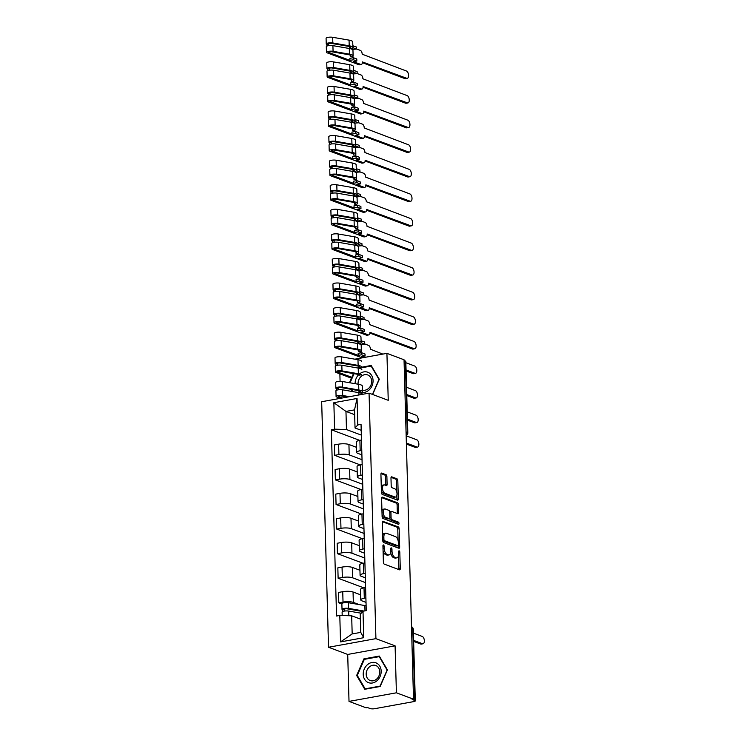 <?xml version="1.0" encoding="UTF-8"?>
<svg xmlns="http://www.w3.org/2000/svg" width="746" height="746" viewBox="0 0 746 746"><rect width="100%" height="100%" fill="white"/><g stroke="black" fill="none" stroke-linecap="round" stroke-linejoin="round"><path stroke-width="1.12" d="M383.491 544.962A1.119 0.569 79.7 0 0 383.313 544.944A1.119 0.569 79.7 0 0 382.931 545.82L383.388 562.26A1.595 0.811 79.7 0 0 384.274 564.125L399.464 569.813A1.595 0.811 79.7 0 0 399.707 569.841A1.595 0.811 79.7 0 0 400.266 568.583L399.809 552.152A1.119 0.569 79.7 0 0 399.185 550.846A1.119 0.569 79.7 0 0 399.017 550.828A1.119 0.569 79.7 0 0 398.625 551.704L398.69 553.83A5.11 2.583 79.7 0 1 396.9 557.849A5.11 2.583 79.7 0 1 396.126 557.775L394.858 557.299A5.11 2.583 79.7 0 1 392.014 551.331L391.958 549.205A1.119 0.569 79.7 0 0 391.333 547.9A1.119 0.569 79.7 0 0 391.165 547.881A1.119 0.569 79.7 0 0 390.773 548.767L390.839 550.893A5.11 2.583 79.7 0 1 389.048 554.912A5.11 2.583 79.7 0 1 388.274 554.828L387.006 554.353A5.11 2.583 79.7 0 1 384.171 548.394L384.106 546.268A1.119 0.569 79.7 0 0 383.491 544.962M386.885 476.554A1.595 0.811 79.7 0 0 385.99 474.689L381.728 473.095A1.595 0.811 79.7 0 0 381.486 473.067A1.595 0.811 79.7 0 0 380.926 474.325L381.439 492.574A1.595 0.811 79.7 0 0 382.325 494.439L397.525 500.128A1.595 0.811 79.7 0 0 397.758 500.156A1.595 0.811 79.7 0 0 398.317 498.897L397.814 480.648A1.595 0.811 79.7 0 0 396.928 478.783L391.771 476.853A1.595 0.811 79.7 0 0 391.529 476.825A1.595 0.811 79.7 0 0 390.979 478.083L391.193 485.898A1.595 0.811 79.7 0 0 392.079 487.763L394.634 488.714A4.271 2.163 79.7 0 1 396.965 493.087A4.271 2.163 79.7 0 1 395.511 497.06A4.271 2.163 79.7 0 1 394.867 496.995L384.861 493.246A4.271 2.163 79.7 0 1 382.53 488.872A4.271 2.163 79.7 0 1 383.985 484.9A4.271 2.163 79.7 0 1 384.628 484.965L386.297 485.59A1.595 0.811 79.7 0 0 386.54 485.618A1.595 0.811 79.7 0 0 387.099 484.359L386.885 476.554L385.495 476.806A1.595 0.811 79.7 0 0 384.61 474.941L381.019 473.589M395.091 645.84L347.711 654.438L349.016 701.399L396.406 692.801L395.091 645.84L375.919 638.651L369.056 393.133L388.237 400.313L386.922 353.352L404.034 359.768L413.517 699.207L412.137 699.459L414.804 700.457L412.808 629.074A3.254 2.686 -69.5 0 0 411.494 626.668M396.406 692.801L413.517 699.207M383.071 521.202A1.595 0.811 79.7 0 0 382.829 521.174A1.595 0.811 79.7 0 0 382.269 522.424L382.782 540.682A1.595 0.811 79.7 0 0 383.668 542.547L398.868 548.235A1.595 0.811 79.7 0 0 399.11 548.263A1.595 0.811 79.7 0 0 399.67 547.005L399.157 528.755A1.595 0.811 79.7 0 0 398.271 526.89L382.614 521.277M382.111 516.624L381.598 498.375A1.595 0.811 79.7 0 1 382.157 497.116A1.595 0.811 79.7 0 1 382.4 497.144L397.599 502.832A1.595 0.811 79.7 0 1 398.485 504.697L398.7 512.511A1.595 0.811 79.7 0 1 398.14 513.77A1.595 0.811 79.7 0 1 397.898 513.742L391.743 511.43A1.595 0.811 79.7 0 0 391.501 511.411A1.595 0.811 79.7 0 0 390.941 512.661L391.081 517.845A1.595 0.811 79.7 0 0 391.967 519.71L398.383 522.116A1.119 0.569 79.7 0 1 398.998 523.254A1.119 0.569 79.7 0 1 398.616 524.298A1.119 0.569 79.7 0 1 398.448 524.279L382.996 518.489A1.595 0.811 79.7 0 1 382.111 516.624M349.016 701.399L366.137 707.805L367.517 707.562L370.184 708.56A3.254 0.811 178.4 0 0 374.66 708.7L413.76 701.604A3.254 0.811 178.4 0 0 415.298 700.867A3.254 0.811 178.4 0 0 414.804 700.457M347.711 654.438L328.529 647.258L321.675 401.73L369.056 393.133M339.868 373.849L340.083 381.309M386.922 353.352L354.844 359.18M404.062 360.542L405.32 361.017A3.254 0.811 -1.6 0 1 405.815 361.428L407.81 432.811A3.254 0.811 178.4 0 0 407.316 432.4L405.32 361.017M366.016 602.386L361.903 600.847A7.488 1.865 -1.6 0 1 360.775 599.905A7.488 1.865 -1.6 0 1 364.3 598.217L365.894 597.928M360.635 594.842L353.045 591.998A7.488 1.865 178.4 0 0 342.74 591.671L343.029 602.078A7.488 1.865 -1.6 0 1 353.343 602.404L359.115 604.568M343.029 602.078L338.815 602.843L341.873 603.98M365.605 587.522L364.011 587.811A7.488 1.865 178.4 0 0 360.486 589.499L360.775 599.905M342.74 591.671L338.525 592.436L338.815 602.843M365.335 577.805L361.223 576.266A7.488 1.865 -1.6 0 1 360.085 575.325A7.488 1.865 -1.6 0 1 363.619 573.627L365.204 573.338M363.768 587.857L338.125 578.253L342.339 577.488A7.488 1.865 -1.6 0 1 352.653 577.814L365.465 582.617M364.915 562.941L363.33 563.23A7.488 1.865 178.4 0 0 359.796 564.918L360.085 575.325M359.945 570.261L352.364 567.417A7.488 1.865 178.4 0 0 342.05 567.091L337.835 567.855L338.125 578.253M364.645 553.224L360.532 551.676A7.488 1.865 -1.6 0 1 359.404 550.735A7.488 1.865 -1.6 0 1 362.929 549.047L364.524 548.758M363.078 563.277L337.444 553.672L341.659 552.907A7.488 1.865 -1.6 0 1 351.963 553.234L364.775 558.036M364.225 538.36L362.64 538.64A7.488 1.865 178.4 0 0 359.115 540.337L359.404 550.735M359.264 545.671L351.674 542.836A7.488 1.865 178.4 0 0 341.36 542.51L337.155 543.274L337.444 553.672M363.955 528.634L359.842 527.096A7.488 1.865 -1.6 0 1 358.714 526.154A7.488 1.865 -1.6 0 1 362.248 524.466L363.834 524.177M362.397 538.687L336.754 529.091L340.969 528.327A7.488 1.865 -1.6 0 1 351.282 528.653L364.095 533.446M363.544 513.77L361.95 514.059A7.488 1.865 178.4 0 0 358.425 515.747L358.714 526.154M358.574 521.09L350.993 518.246A7.488 1.865 178.4 0 0 340.68 517.92L336.465 518.684L336.754 529.091M363.274 504.054L359.162 502.515A7.488 1.865 -1.6 0 1 358.024 501.573A7.488 1.865 -1.6 0 1 361.558 499.876L363.143 499.587M361.707 514.106L336.064 504.501L340.279 503.737A7.488 1.865 -1.6 0 1 350.592 504.063L363.405 508.865M362.854 489.19L361.269 489.479A7.488 1.865 178.4 0 0 357.735 491.166L358.024 501.573M357.884 496.51L350.303 493.665A7.488 1.865 178.4 0 0 339.99 493.339L335.775 494.104L336.064 504.501M362.584 479.473L358.472 477.925A7.488 1.865 -1.6 0 1 357.343 476.983A7.488 1.865 -1.6 0 1 360.868 475.295L362.463 475.006M361.017 489.525L335.383 479.92L339.598 479.156A7.488 1.865 -1.6 0 1 349.902 479.482L362.715 484.285M362.164 464.609L360.579 464.889A7.488 1.865 178.4 0 0 357.054 466.586L357.343 476.983M357.203 471.92L349.613 469.085A7.488 1.865 178.4 0 0 339.309 468.758L335.094 469.523L335.383 479.92M361.894 454.883L357.782 453.344A7.488 1.865 -1.6 0 1 356.653 452.402A7.488 1.865 -1.6 0 1 360.187 450.715L361.773 450.425M360.337 464.935L334.693 455.34L338.908 454.575A7.488 1.865 -1.6 0 1 349.221 454.901L362.034 459.704M361.484 440.019L359.889 440.308A7.488 1.865 178.4 0 0 356.364 441.996L356.653 452.402M356.513 447.339L348.932 444.495A7.488 1.865 178.4 0 0 338.619 444.168L334.404 444.933L334.693 455.34M360.374 619.068L351.674 615.814L352.177 633.932L360.747 632.384L360.234 614.256L363.004 611.226L366.249 610.629L361.045 424.362L357.8 424.95L355.031 427.99L354.527 409.862L345.967 411.419L346.47 429.547L361.344 435.114M363.004 611.226L363.74 637.699L340.53 641.905L339.794 615.431L351.674 615.814M346.47 429.547L334.59 429.164L331.345 429.752L336.549 616.019L339.794 615.431M334.59 429.164L333.854 402.691L357.054 398.476L357.8 424.95M375.919 638.651L328.529 647.258M363.908 658.858L356.635 675.466L364.757 689.276L380.152 686.488L387.426 669.88L379.304 656.07L363.908 658.858L364.934 659.25M353.473 373.569L349.464 382.717M372.655 394.475L379.304 379.285L371.182 365.475L357.53 367.955M351.133 389.319L352.438 391.538M354.658 414.683L345.967 411.419L333.854 402.691M361.213 430.302L355.031 427.99M359.647 440.354L331.345 429.752M363.74 637.699L360.747 632.384M340.53 641.905L352.177 633.932M354.527 409.862L357.054 398.476M357.493 675.783L356.635 675.466M383.062 550.688A5.11 2.583 79.7 0 0 385.626 554.604L387.006 554.353M389.048 554.912L387.668 555.164A5.11 2.583 79.7 0 1 386.894 555.08L385.626 554.604M390.717 552.562A5.11 2.583 79.7 0 0 393.478 557.551L394.858 557.299M396.9 557.849L395.52 558.101A5.11 2.583 79.7 0 1 394.746 558.017L393.478 557.551M398.793 569.562A1.595 0.811 79.7 0 0 398.886 568.834L398.523 555.714M398.094 540.57L397.777 529.007A1.595 0.811 79.7 0 0 396.891 527.142L382.362 521.696M398.196 547.984A1.595 0.811 79.7 0 0 398.28 547.256L398.233 545.624M383.92 539.423A1.119 0.569 79.7 0 0 384.535 540.729L397.879 545.718A1.119 0.569 79.7 0 0 398.047 545.736A1.119 0.569 79.7 0 0 398.439 544.86L398.373 542.622A5.11 2.583 79.7 0 0 395.529 536.654L386.419 533.241A5.11 2.583 79.7 0 0 385.645 533.157A5.11 2.583 79.7 0 0 383.854 537.176L383.92 539.423L382.754 539.638M382.782 540.598A1.119 0.569 79.7 0 0 383.155 540.981L384.535 540.729M396.816 545.913A1.119 0.569 79.7 0 1 396.667 545.988A1.119 0.569 79.7 0 1 396.49 545.969L383.155 540.981M385.645 533.157L384.265 533.409A5.11 2.583 79.7 0 0 382.642 535.553M381.691 497.647L396.21 503.084L397.599 502.832M397.226 513.49A1.595 0.811 79.7 0 0 397.32 512.763L397.105 504.949A1.595 0.811 79.7 0 0 396.21 503.084M390.354 511.681A1.595 0.811 79.7 0 0 390.111 511.663A1.595 0.811 79.7 0 0 389.738 511.97M389.72 518.349A1.595 0.811 79.7 0 0 390.587 519.962L397.003 522.359L398.383 522.116M397.609 523.962A1.119 0.569 79.7 0 0 397.003 522.359M385.346 509.042A4.271 2.163 79.7 0 0 384.694 508.968A4.271 2.163 79.7 0 0 383.239 512.94A4.271 2.163 79.7 0 0 385.579 517.314L389.104 518.638A1.595 0.811 79.7 0 0 389.337 518.657A1.595 0.811 79.7 0 0 389.897 517.407L389.757 512.222A1.595 0.811 79.7 0 0 388.871 510.357L385.346 509.042M384.694 508.968L383.313 509.22A4.271 2.163 79.7 0 0 381.952 511.029M382.045 514.264A4.271 2.163 79.7 0 0 384.19 517.565L385.579 517.314M388.181 518.796A1.595 0.811 79.7 0 1 387.957 518.908A1.595 0.811 79.7 0 1 387.715 518.88L384.19 517.565M385.626 485.338A1.595 0.811 79.7 0 0 385.719 484.611L385.495 476.806M383.985 484.9L382.605 485.152A4.271 2.163 79.7 0 0 381.281 486.812M381.374 490.383A4.271 2.163 79.7 0 0 383.481 493.498L384.861 493.246M395.511 497.06L394.13 497.312A4.271 2.163 79.7 0 1 393.487 497.246L383.481 493.498M396.732 491.828L396.434 480.9A1.595 0.811 79.7 0 0 395.539 479.035L391.063 477.356M396.853 499.876A1.595 0.811 79.7 0 0 396.937 499.149L396.835 495.4M362.733 611.515L347.31 608.848A1.949 0.485 178.4 0 0 345.239 608.848A1.949 0.485 178.4 0 0 344.139 609.314A1.949 0.485 178.4 0 0 344.438 609.557L342.638 609.883A4.066 1.016 178.4 0 1 342.022 609.37L341.864 603.7A4.066 1.016 178.4 0 1 344.158 602.721A4.066 1.016 178.4 0 1 348.475 602.731L364.841 605.556A9.763 2.434 178.4 0 1 366.118 605.827M363.955 611.049L348.634 608.4A4.066 1.016 178.4 0 0 344.316 608.391A4.066 1.016 178.4 0 0 342.022 609.37M344.475 611.058L344.419 609.053M413.601 640.385L422.488 643.705A3.749 1.893 79.7 0 0 423.057 643.77A3.749 1.893 79.7 0 0 424.325 640.292A3.749 1.893 79.7 0 0 422.283 636.459L413.405 633.13M361.167 613.231L348.708 611.077A4.066 1.016 178.4 0 0 344.391 611.077A4.066 1.016 178.4 0 0 342.097 612.056L342.2 615.506M360.365 618.742L358.733 618.462M423.057 643.77L421.257 644.096A3.749 1.893 -100.3 0 1 420.688 644.031L413.629 641.392M342.684 611.506L342.638 609.883M376.944 680.79A10.584 8.738 -69.5 0 0 379.835 666.206A10.584 8.738 -69.5 0 0 367.461 664.677A10.584 8.738 -69.5 0 0 364.57 679.27A10.584 8.738 -69.5 0 0 376.944 680.79M376.571 679.13A8.01 6.611 -69.5 0 0 379.77 671.54A8.01 6.611 -69.5 0 0 375.798 665.525A8.01 6.611 -69.5 0 0 369.401 666.933A8.01 6.611 -69.5 0 0 366.202 674.524A8.01 6.611 -69.5 0 0 370.175 680.529A8.01 6.611 -69.5 0 0 376.571 679.13M357.287 675.447L364.337 659.352L379.248 656.648L387.118 670.029L380.068 686.115L365.158 688.828L357.287 675.447M379.761 656.844L379.248 656.648M365.838 689.08L365.158 688.828M357.894 390.494A10.584 8.738 -69.5 0 0 368.822 390.205A10.584 8.738 -69.5 0 0 371.76 375.686A10.584 8.738 -69.5 0 0 359.479 373.979M362.062 389.944A8.01 6.611 -69.5 0 0 368.459 388.535A8.01 6.611 -69.5 0 0 371.657 380.954A8.01 6.611 -69.5 0 0 367.675 374.94A8.01 6.611 -69.5 0 0 361.278 376.338A8.01 6.611 -69.5 0 0 358.099 384.209M350.06 382.819L354.061 373.671M359.078 368.244L371.135 366.053L379.005 379.434L372.45 394.401M371.639 366.249L371.135 366.053M353.175 391.669L351.879 389.449M358.761 374.623A10.584 8.738 -69.5 0 0 355.105 383.686M406.365 443.059L416.995 447.04A3.749 1.893 79.7 0 0 417.564 447.096A3.749 1.893 79.7 0 0 418.832 443.618A3.749 1.893 79.7 0 0 416.79 439.786L406.16 435.813M417.564 447.096L415.764 447.423A3.749 1.893 -100.3 0 1 415.196 447.367L406.393 444.066M360.383 391.827A7.646 1.912 178.4 0 0 357.502 390.419L341.127 387.594A1.949 0.485 178.4 0 0 339.057 387.594A1.949 0.485 178.4 0 0 337.957 388.06A1.949 0.485 178.4 0 0 338.255 388.302L336.455 388.629A4.066 1.016 178.4 0 1 335.849 388.116L335.691 382.446A4.066 1.016 178.4 0 1 337.975 381.467A4.066 1.016 178.4 0 1 342.293 381.476L358.667 384.302A9.763 2.434 178.4 0 1 362.342 386.092L362.444 390.074M362.5 391.762A9.763 2.434 178.4 0 0 358.826 389.971L342.451 387.146A4.066 1.016 178.4 0 0 338.134 387.137A4.066 1.016 178.4 0 0 335.849 388.116M338.302 389.804L338.246 387.799M342.125 398.019L338.488 396.658A1.949 0.485 -1.6 0 1 338.19 396.415A1.949 0.485 -1.6 0 1 339.29 395.94A1.949 0.485 -1.6 0 1 341.36 395.949L347.608 397.021M407.428 419.131L416.305 422.46A3.749 1.893 79.7 0 0 416.874 422.516A3.749 1.893 79.7 0 0 418.142 419.038A3.749 1.893 79.7 0 0 416.1 415.205L407.223 411.876M362.556 394.317A9.763 2.434 178.4 0 0 358.901 392.657L342.526 389.822A4.066 1.016 178.4 0 0 338.208 389.822A4.066 1.016 178.4 0 0 335.924 390.801L336.082 396.471A4.066 1.016 178.4 0 0 336.688 396.984L340.325 398.345M349.52 396.676L342.684 395.501A4.066 1.016 178.4 0 0 338.367 395.492A4.066 1.016 178.4 0 0 336.082 396.471M416.874 422.516L415.074 422.842A3.749 1.893 -100.3 0 1 414.506 422.777L407.456 420.138M336.502 390.251L336.455 388.629M359.693 367.246A7.646 1.912 178.4 0 0 356.812 365.838L340.446 363.013A1.949 0.485 178.4 0 0 338.376 363.004A1.949 0.485 178.4 0 0 337.276 363.479A1.949 0.485 178.4 0 0 337.565 363.722L335.775 364.048A4.066 1.016 178.4 0 1 335.159 363.535L335.001 357.866A4.066 1.016 178.4 0 1 337.295 356.886A4.066 1.016 178.4 0 1 341.603 356.886L357.977 359.721A9.763 2.434 178.4 0 1 361.651 361.512M361.81 367.181A9.763 2.434 178.4 0 0 358.136 365.391L341.761 362.565A4.066 1.016 178.4 0 0 337.453 362.556A4.066 1.016 178.4 0 0 335.159 363.535M337.612 365.223L337.556 363.218M351.823 377.327L337.798 372.077A1.949 0.485 -1.6 0 1 337.509 371.825A1.949 0.485 -1.6 0 1 338.609 371.359A1.949 0.485 -1.6 0 1 340.68 371.359L357.045 374.194A7.646 1.912 -1.6 0 1 359.926 375.592M406.738 394.541L415.615 397.87A3.749 1.893 79.7 0 0 416.184 397.935A3.749 1.893 79.7 0 0 417.462 394.447A3.749 1.893 79.7 0 0 415.419 390.624L406.533 387.295M361.885 369.857A9.763 2.434 178.4 0 0 358.211 368.067L341.836 365.242A4.066 1.016 178.4 0 0 337.528 365.232A4.066 1.016 178.4 0 0 335.234 366.211L335.392 371.89A4.066 1.016 178.4 0 0 336.008 372.403L351.45 378.185M362.043 375.536A9.763 2.434 178.4 0 0 358.369 373.746L341.994 370.911A4.066 1.016 178.4 0 0 337.686 370.911A4.066 1.016 178.4 0 0 335.392 371.89M416.184 397.935L414.394 398.261A3.749 1.893 -100.3 0 1 413.825 398.196L406.766 395.557M335.821 365.671L335.775 364.048M382.847 354.098L370.436 349.212A3.254 1.651 79.7 0 0 368.627 345.417L364.738 343.962M361.25 340.736L361.306 342.778L364.747 344.065L364.682 342.022L361.073 340.763M364.747 344.065L360.458 344.382M363.917 357.53L361.624 356.672L365.074 356.047L365.018 353.996L361.577 352.709L358.127 353.334L358.183 355.385L337.117 347.487A1.949 0.485 -1.6 0 1 336.819 347.244A1.949 0.485 -1.6 0 1 337.919 346.778A1.949 0.485 -1.6 0 1 339.99 346.778L356.364 349.604A7.646 1.912 -1.6 0 1 359.236 351.012A7.646 1.912 -1.6 0 1 358.798 351.674L358.761 350.368M358.528 342.013L358.565 343.328A7.646 1.912 178.4 0 0 359.003 342.656A7.646 1.912 178.4 0 0 356.131 341.258L339.756 338.423A1.949 0.485 178.4 0 0 337.686 338.423A1.949 0.485 178.4 0 0 336.586 338.889A1.949 0.485 178.4 0 0 336.884 339.141L335.085 339.467A4.066 1.016 178.4 0 1 334.469 338.954L334.311 333.275A4.066 1.016 178.4 0 1 336.605 332.296A4.066 1.016 178.4 0 1 340.922 332.306L357.287 335.131A9.763 2.434 178.4 0 1 360.961 336.922L361.12 342.6A9.763 2.434 178.4 0 0 357.446 340.81L341.081 337.975A4.066 1.016 178.4 0 0 336.763 337.975A4.066 1.016 178.4 0 0 334.469 338.954M358.565 343.328L360.551 343.449A9.763 2.434 178.4 0 0 361.12 342.6M357.8 341.677L357.847 343.402L358.77 343.747M336.922 340.642L336.866 338.628M406.048 369.96L414.935 373.289A3.749 1.893 79.7 0 0 415.503 373.345A3.749 1.893 79.7 0 0 416.772 369.867A3.749 1.893 79.7 0 0 414.729 366.034L405.852 362.715M358.798 351.674L360.784 351.804A9.763 2.434 178.4 0 0 361.353 350.956A9.763 2.434 178.4 0 0 357.679 349.156L341.314 346.33A4.066 1.016 178.4 0 0 336.996 346.321A4.066 1.016 178.4 0 0 334.702 347.3A4.066 1.016 178.4 0 0 335.318 347.813L362.118 357.856M361.353 350.956L361.195 345.277A9.763 2.434 178.4 0 0 357.52 343.486L341.155 340.661A4.066 1.016 178.4 0 0 336.838 340.652A4.066 1.016 178.4 0 0 334.544 341.631L334.702 347.3M415.503 373.345L413.704 373.671A3.749 1.893 -100.3 0 1 413.135 373.615L406.076 370.967M335.131 341.081L335.085 339.467M361.577 352.709L361.642 354.76L365.074 356.047M361.642 354.76L358.183 355.385M358.556 343.281L357.847 343.402M364.393 331.457L364.337 329.415L360.896 328.128L360.952 330.17L364.393 331.457L360.933 332.091L368.337 334.861A3.254 1.651 79.7 0 0 368.822 334.907A3.254 1.651 79.7 0 0 369.969 332.352L414.244 348.708A3.749 1.893 79.7 0 0 414.813 348.764A3.749 1.893 79.7 0 0 416.091 345.286A3.749 1.893 79.7 0 0 414.039 341.454L369.746 324.631A3.254 1.651 79.7 0 0 367.946 320.836L364.057 319.381M360.56 316.145L360.616 318.197L364.057 319.484L364.001 317.432L360.383 316.183M364.057 319.484L359.768 319.801M357.838 317.432L357.875 318.738A7.646 1.912 178.4 0 0 358.322 318.076A7.646 1.912 178.4 0 0 355.441 316.668L339.076 313.842A1.949 0.485 178.4 0 0 336.996 313.842A1.949 0.485 178.4 0 0 335.905 314.308A1.949 0.485 178.4 0 0 336.194 314.551L334.404 314.877A4.066 1.016 178.4 0 1 333.788 314.364L333.63 308.695A4.066 1.016 178.4 0 1 335.914 307.716A4.066 1.016 178.4 0 1 340.232 307.725L356.607 310.55A9.763 2.434 178.4 0 1 360.281 312.341L360.439 318.02A9.763 2.434 178.4 0 0 356.765 316.22L340.39 313.395A4.066 1.016 178.4 0 0 336.073 313.385A4.066 1.016 178.4 0 0 333.788 314.364M357.875 318.738L359.87 318.868A9.763 2.434 178.4 0 0 360.439 318.02M357.11 317.087L357.166 318.822L358.08 319.167M336.241 316.052L336.185 314.047M360.896 328.128L357.437 328.753L357.502 330.795L336.427 322.906A1.949 0.485 -1.6 0 1 336.138 322.664A1.949 0.485 -1.6 0 1 337.229 322.188A1.949 0.485 -1.6 0 1 339.309 322.197L355.674 325.023A7.646 1.912 -1.6 0 1 358.556 326.431A7.646 1.912 -1.6 0 1 358.108 327.093L358.071 325.788M358.108 327.093L360.104 327.224A9.763 2.434 178.4 0 0 360.672 326.366A9.763 2.434 178.4 0 0 356.998 324.575L340.624 321.75A4.066 1.016 178.4 0 0 336.306 321.74A4.066 1.016 178.4 0 0 334.022 322.72A4.066 1.016 178.4 0 0 334.637 323.232L366.538 335.187L368.337 334.861M360.672 326.366L360.514 320.696A9.763 2.434 178.4 0 0 356.84 318.906L340.465 316.071A4.066 1.016 178.4 0 0 336.148 316.071A4.066 1.016 178.4 0 0 333.863 317.05L334.022 322.72M414.813 348.764L413.014 349.091A3.749 1.893 -100.3 0 1 412.454 349.025L369.932 333.108M368.822 334.907L367.032 335.234A3.254 1.651 -100.3 0 1 366.538 335.187M334.441 316.5L334.404 314.877M360.952 330.17L357.502 330.795M357.875 318.691L357.166 318.822M363.703 306.876L363.647 304.825L360.206 303.538L360.262 305.59L363.703 306.876L360.253 307.501L367.647 310.271A3.254 1.651 79.7 0 0 368.142 310.327A3.254 1.651 79.7 0 0 369.279 307.772L413.564 324.118A3.749 1.893 79.7 0 0 414.123 324.184A3.749 1.893 79.7 0 0 415.401 320.696A3.749 1.893 79.7 0 0 413.359 316.873L369.065 300.041A3.254 1.651 79.7 0 0 367.256 296.246L363.367 294.791M359.87 291.565L359.926 293.616L363.367 294.903L363.311 292.852L359.693 291.593M363.367 294.903L359.078 295.211M357.147 292.852L357.185 294.157A7.646 1.912 178.4 0 0 357.632 293.495A7.646 1.912 178.4 0 0 354.751 292.087L338.386 289.262A1.949 0.485 178.4 0 0 336.315 289.252A1.949 0.485 178.4 0 0 335.215 289.728A1.949 0.485 178.4 0 0 335.504 289.97L333.714 290.297A4.066 1.016 178.4 0 1 333.098 289.784L332.94 284.114A4.066 1.016 178.4 0 1 335.234 283.135A4.066 1.016 178.4 0 1 339.542 283.135L355.917 285.97A9.763 2.434 178.4 0 1 359.591 287.76L359.749 293.43A9.763 2.434 178.4 0 0 356.075 291.639L339.7 288.814A4.066 1.016 178.4 0 0 335.392 288.805A4.066 1.016 178.4 0 0 333.098 289.784M357.185 294.157L359.18 294.288A9.763 2.434 178.4 0 0 359.749 293.43M356.429 292.507L356.476 294.241L357.399 294.586M335.551 291.472L335.495 289.467M360.206 303.538L356.756 304.163L356.812 306.214L335.747 298.325A1.949 0.485 -1.6 0 1 335.448 298.074A1.949 0.485 -1.6 0 1 336.549 297.607A1.949 0.485 -1.6 0 1 338.619 297.607L354.993 300.442A7.646 1.912 -1.6 0 1 357.866 301.841A7.646 1.912 -1.6 0 1 357.418 302.512L357.381 301.197M357.418 302.512L359.413 302.634A9.763 2.434 178.4 0 0 359.982 301.785A9.763 2.434 178.4 0 0 356.308 299.995L339.934 297.16A4.066 1.016 178.4 0 0 335.625 297.16A4.066 1.016 178.4 0 0 333.331 298.139A4.066 1.016 178.4 0 0 333.947 298.652L365.848 310.597L367.647 310.271M359.982 301.785L359.824 296.106A9.763 2.434 178.4 0 0 356.15 294.316L339.775 291.49A4.066 1.016 178.4 0 0 335.467 291.481A4.066 1.016 178.4 0 0 333.173 292.46L333.331 298.139M414.123 324.184L412.333 324.51A3.749 1.893 -100.3 0 1 411.764 324.445L369.251 308.518M368.142 310.327L366.342 310.653A3.254 1.651 -100.3 0 1 365.848 310.597M333.76 291.919L333.714 290.297M360.262 305.59L356.812 306.214M357.185 294.111L356.476 294.241M363.022 282.296L362.957 280.244L359.525 278.957L359.581 281.009L363.022 282.296L359.563 282.921L366.957 285.69A3.254 1.651 79.7 0 0 367.452 285.746A3.254 1.651 79.7 0 0 368.589 283.182L412.874 299.538A3.749 1.893 79.7 0 0 413.443 299.594A3.749 1.893 79.7 0 0 414.711 296.115A3.749 1.893 79.7 0 0 412.669 292.283L368.375 275.46A3.254 1.651 79.7 0 0 366.566 271.665L362.677 270.211M359.19 266.984L359.246 269.026L362.687 270.313L362.631 268.271L359.012 267.012M362.687 270.313L358.397 270.63M356.467 268.262L356.504 269.576A7.646 1.912 178.4 0 0 356.942 268.905A7.646 1.912 178.4 0 0 354.07 267.506L337.696 264.671A1.949 0.485 178.4 0 0 335.625 264.671A1.949 0.485 178.4 0 0 334.525 265.138A1.949 0.485 178.4 0 0 334.823 265.389L333.024 265.716A4.066 1.016 178.4 0 1 332.408 265.203L332.25 259.524A4.066 1.016 178.4 0 1 334.544 258.545A4.066 1.016 178.4 0 1 338.861 258.554L355.227 261.38A9.763 2.434 178.4 0 1 358.901 263.17L359.059 268.849A9.763 2.434 178.4 0 0 355.385 267.059L339.02 264.224A4.066 1.016 178.4 0 0 334.702 264.224A4.066 1.016 178.4 0 0 332.408 265.203M356.504 269.576L358.49 269.698A9.763 2.434 178.4 0 0 359.059 268.849M355.739 267.926L355.786 269.651L356.709 269.996M334.861 266.891L334.805 264.877M359.525 278.957L356.066 279.582L356.122 281.634L335.057 273.735A1.949 0.485 -1.6 0 1 334.758 273.493A1.949 0.485 -1.6 0 1 335.859 273.027A1.949 0.485 -1.6 0 1 337.929 273.027L354.303 275.852A7.646 1.912 -1.6 0 1 357.185 277.26A7.646 1.912 -1.6 0 1 356.737 277.922L356.7 276.617M356.737 277.922L358.723 278.053A9.763 2.434 178.4 0 0 359.292 277.204A9.763 2.434 178.4 0 0 355.618 275.405L339.253 272.579A4.066 1.016 178.4 0 0 334.935 272.57A4.066 1.016 178.4 0 0 332.641 273.549A4.066 1.016 178.4 0 0 333.257 274.062L365.167 286.016L366.957 285.69M359.292 277.204L359.134 271.525A9.763 2.434 178.4 0 0 355.46 269.735L339.094 266.909A4.066 1.016 178.4 0 0 334.777 266.9A4.066 1.016 178.4 0 0 332.483 267.879L332.641 273.549M413.443 299.594L411.643 299.92A3.749 1.893 -100.3 0 1 411.074 299.864L368.561 283.937M367.452 285.746L365.661 286.072A3.254 1.651 -100.3 0 1 365.167 286.016M333.07 267.329L333.024 265.716M359.581 281.009L356.122 281.634M356.504 269.53L355.786 269.651M362.332 257.706L362.276 255.664L358.835 254.377L358.891 256.419L362.332 257.706L358.882 258.34L366.277 261.109A3.254 1.651 79.7 0 0 366.771 261.156A3.254 1.651 79.7 0 0 367.909 258.601L412.184 274.957A3.749 1.893 79.7 0 0 412.752 275.013A3.749 1.893 79.7 0 0 414.03 271.535A3.749 1.893 79.7 0 0 411.988 267.702L367.685 250.88A3.254 1.651 79.7 0 0 365.885 247.085L361.996 245.63M358.5 242.394L358.556 244.446L361.996 245.732L361.941 243.681L358.322 242.431M361.996 245.732L357.707 246.049M355.777 243.681L355.814 244.986A7.646 1.912 178.4 0 0 356.262 244.324A7.646 1.912 178.4 0 0 353.38 242.916L337.015 240.091A1.949 0.485 178.4 0 0 334.935 240.091A1.949 0.485 178.4 0 0 333.844 240.557A1.949 0.485 178.4 0 0 334.133 240.799L332.343 241.126A4.066 1.016 178.4 0 1 331.728 240.613L331.569 234.943A4.066 1.016 178.4 0 1 333.854 233.964A4.066 1.016 178.4 0 1 338.171 233.974L354.546 236.799A9.763 2.434 178.4 0 1 358.22 238.589L358.378 244.268A9.763 2.434 178.4 0 0 354.704 242.469L338.33 239.643A4.066 1.016 178.4 0 0 334.012 239.634A4.066 1.016 178.4 0 0 331.728 240.613M355.814 244.986L357.81 245.117A9.763 2.434 178.4 0 0 358.378 244.268M355.059 243.336L355.105 245.07L356.019 245.415M334.18 242.301L334.124 240.296M358.835 254.377L355.376 255.001L355.441 257.044L334.367 249.155A1.949 0.485 -1.6 0 1 334.077 248.912A1.949 0.485 -1.6 0 1 335.178 248.437A1.949 0.485 -1.6 0 1 337.248 248.446L353.613 251.271A7.646 1.912 -1.6 0 1 356.495 252.68A7.646 1.912 -1.6 0 1 356.047 253.342L356.01 252.036M356.047 253.342L358.043 253.472A9.763 2.434 178.4 0 0 358.612 252.614A9.763 2.434 178.4 0 0 354.937 250.824L338.563 247.998A4.066 1.016 178.4 0 0 334.245 247.989A4.066 1.016 178.4 0 0 331.961 248.968A4.066 1.016 178.4 0 0 332.576 249.481L364.477 261.436L366.277 261.109M358.612 252.614L358.453 246.945A9.763 2.434 178.4 0 0 354.779 245.154L338.404 242.319A4.066 1.016 178.4 0 0 334.087 242.319A4.066 1.016 178.4 0 0 331.802 243.299L331.961 248.968M412.752 275.013L410.953 275.339A3.749 1.893 -100.3 0 1 410.393 275.283L367.871 259.356M366.771 261.156L364.971 261.482A3.254 1.651 -100.3 0 1 364.477 261.436M332.38 242.748L332.343 241.126M358.891 256.419L355.441 257.044M355.814 244.94L355.105 245.07M361.642 233.125L361.586 231.073L358.145 229.787L358.201 231.838L361.642 233.125L358.192 233.75L365.587 236.519A3.254 1.651 79.7 0 0 366.081 236.575A3.254 1.651 79.7 0 0 367.219 234.02L411.503 250.367A3.749 1.893 79.7 0 0 412.062 250.432A3.749 1.893 79.7 0 0 413.34 246.945A3.749 1.893 79.7 0 0 411.298 243.121L367.004 226.29A3.254 1.651 79.7 0 0 365.195 222.494L361.306 221.04M357.81 217.813L357.866 219.865L361.306 221.152L361.25 219.1L357.642 217.841M361.306 221.152L357.017 221.459M355.087 219.1L355.124 220.406A7.646 1.912 178.4 0 0 355.572 219.744A7.646 1.912 178.4 0 0 352.699 218.336L336.325 215.51A1.949 0.485 178.4 0 0 334.255 215.501A1.949 0.485 178.4 0 0 333.154 215.976A1.949 0.485 178.4 0 0 333.453 216.219L331.653 216.545A4.066 1.016 178.4 0 1 331.038 216.032L330.879 210.363A4.066 1.016 178.4 0 1 333.173 209.384A4.066 1.016 178.4 0 1 337.481 209.384L353.856 212.218A9.763 2.434 178.4 0 1 357.53 214.009L357.688 219.678A9.763 2.434 178.4 0 0 354.014 217.888L337.64 215.062A4.066 1.016 178.4 0 0 333.331 215.053A4.066 1.016 178.4 0 0 331.038 216.032M355.124 220.406L357.12 220.536A9.763 2.434 178.4 0 0 357.688 219.678M354.369 218.755L354.415 220.49L355.338 220.835M333.49 217.72L333.434 215.715M358.145 229.787L354.695 230.411L354.751 232.463L333.686 224.574A1.949 0.485 -1.6 0 1 333.387 224.322A1.949 0.485 -1.6 0 1 334.488 223.856A1.949 0.485 -1.6 0 1 336.558 223.856L352.933 226.691A7.646 1.912 -1.6 0 1 355.805 228.089A7.646 1.912 -1.6 0 1 355.357 228.761L355.32 227.446M355.357 228.761L357.353 228.882A9.763 2.434 178.4 0 0 357.921 228.034A9.763 2.434 178.4 0 0 354.247 226.243L337.873 223.408A4.066 1.016 178.4 0 0 333.565 223.408A4.066 1.016 178.4 0 0 331.271 224.387A4.066 1.016 178.4 0 0 331.886 224.9L363.787 236.846L365.587 236.519M357.921 228.034L357.763 222.355A9.763 2.434 178.4 0 0 354.089 220.564L337.714 217.739A4.066 1.016 178.4 0 0 333.406 217.729A4.066 1.016 178.4 0 0 331.112 218.709L331.271 224.387M412.062 250.432L410.272 250.759A3.749 1.893 -100.3 0 1 409.703 250.693L367.191 234.766M366.081 236.575L364.281 236.902A3.254 1.651 -100.3 0 1 363.787 236.846M331.7 218.168L331.653 216.545M358.201 231.838L354.751 232.463M355.124 220.359L354.415 220.49M360.961 208.544L360.896 206.493L357.465 205.206L357.52 207.257L360.961 208.544L357.502 209.169L364.897 211.939A3.254 1.651 79.7 0 0 365.391 211.995A3.254 1.651 79.7 0 0 366.528 209.43L410.813 225.786A3.749 1.893 79.7 0 0 411.382 225.842A3.749 1.893 79.7 0 0 412.65 222.364A3.749 1.893 79.7 0 0 410.608 218.541L366.314 201.709A3.254 1.651 79.7 0 0 364.505 197.914L360.616 196.459M357.129 193.233L357.185 195.275L360.626 196.562L360.57 194.519L356.952 193.261M360.626 196.562L356.336 196.879M354.406 194.51L354.443 195.825A7.646 1.912 178.4 0 0 354.891 195.154A7.646 1.912 178.4 0 0 352.009 193.755L335.635 190.92A1.949 0.485 178.4 0 0 333.565 190.92A1.949 0.485 178.4 0 0 332.464 191.386A1.949 0.485 178.4 0 0 332.763 191.638L330.963 191.964A4.066 1.016 178.4 0 1 330.347 191.452L330.189 185.773A4.066 1.016 178.4 0 1 332.483 184.794A4.066 1.016 178.4 0 1 336.8 184.803L353.166 187.628A9.763 2.434 178.4 0 1 356.84 189.419L356.998 195.098A9.763 2.434 178.4 0 0 353.324 193.307L336.959 190.472A4.066 1.016 178.4 0 0 332.641 190.472A4.066 1.016 178.4 0 0 330.347 191.452M354.443 195.825L356.429 195.946A9.763 2.434 178.4 0 0 356.998 195.098M353.679 194.174L353.725 195.9L354.648 196.245M332.8 193.139L332.744 191.125M357.465 205.206L354.005 205.831L354.061 207.882L332.996 199.984A1.949 0.485 -1.6 0 1 332.697 199.742A1.949 0.485 -1.6 0 1 333.798 199.275A1.949 0.485 -1.6 0 1 335.868 199.275L352.243 202.101A7.646 1.912 -1.6 0 1 355.124 203.509A7.646 1.912 -1.6 0 1 354.676 204.171L354.639 202.865M354.676 204.171L356.663 204.301A9.763 2.434 178.4 0 0 357.231 203.453A9.763 2.434 178.4 0 0 353.557 201.653L337.192 198.828A4.066 1.016 178.4 0 0 332.875 198.818A4.066 1.016 178.4 0 0 330.581 199.797A4.066 1.016 178.4 0 0 331.196 200.31L363.106 212.265L364.897 211.939M357.231 203.453L357.073 197.774A9.763 2.434 178.4 0 0 353.399 195.984L337.033 193.158A4.066 1.016 178.4 0 0 332.716 193.149A4.066 1.016 178.4 0 0 330.422 194.128L330.581 199.797M411.382 225.842L409.582 226.169A3.749 1.893 -100.3 0 1 409.013 226.113L366.5 210.185M365.391 211.995L363.6 212.321A3.254 1.651 -100.3 0 1 363.106 212.265M331.01 193.578L330.963 191.964M357.52 207.257L354.061 207.882M354.443 195.778L353.725 195.9M360.271 183.954L360.215 181.912L356.775 180.625L356.83 182.667L360.271 183.954L356.821 184.588L364.216 187.358A3.254 1.651 79.7 0 0 364.71 187.405A3.254 1.651 79.7 0 0 365.848 184.849L410.123 201.206A3.749 1.893 79.7 0 0 410.692 201.261A3.749 1.893 79.7 0 0 411.969 197.783A3.749 1.893 79.7 0 0 409.927 193.951L365.633 177.128A3.254 1.651 79.7 0 0 363.824 173.333L359.936 171.878M356.439 168.643L356.495 170.694L359.936 171.981L359.88 169.929L356.262 168.68M359.936 171.981L355.646 172.298M353.716 169.929L353.753 171.235A7.646 1.912 178.4 0 0 354.201 170.573A7.646 1.912 178.4 0 0 351.319 169.165L334.954 166.339A1.949 0.485 178.4 0 0 332.884 166.339A1.949 0.485 178.4 0 0 331.784 166.806A1.949 0.485 178.4 0 0 332.073 167.048L330.282 167.374A4.066 1.016 178.4 0 1 329.667 166.862L329.508 161.192A4.066 1.016 178.4 0 1 331.793 160.213A4.066 1.016 178.4 0 1 336.11 160.222L352.485 163.048A9.763 2.434 178.4 0 1 356.159 164.838L356.318 170.517A9.763 2.434 178.4 0 0 352.644 168.717L336.269 165.892A4.066 1.016 178.4 0 0 331.951 165.882A4.066 1.016 178.4 0 0 329.667 166.862M353.753 171.235L355.749 171.366A9.763 2.434 178.4 0 0 356.318 170.517M352.998 169.584L353.045 171.319L353.958 171.664M332.119 168.549L332.063 166.544M356.775 180.625L353.324 181.25L353.38 183.302L332.306 175.403A1.949 0.485 -1.6 0 1 332.017 175.161A1.949 0.485 -1.6 0 1 333.117 174.685A1.949 0.485 -1.6 0 1 335.187 174.695L351.553 177.52A7.646 1.912 -1.6 0 1 354.434 178.928A7.646 1.912 -1.6 0 1 353.986 179.59L353.949 178.285M353.986 179.59L355.982 179.721A9.763 2.434 178.4 0 0 356.551 178.863A9.763 2.434 178.4 0 0 352.877 177.072L336.502 174.247A4.066 1.016 178.4 0 0 332.184 174.238A4.066 1.016 178.4 0 0 329.9 175.217A4.066 1.016 178.4 0 0 330.515 175.73L362.416 187.684L364.216 187.358M356.551 178.863L356.392 173.193A9.763 2.434 178.4 0 0 352.718 171.403L336.343 168.568A4.066 1.016 178.4 0 0 332.026 168.568A4.066 1.016 178.4 0 0 329.741 169.547L329.9 175.217M410.692 201.261L408.901 201.588A3.749 1.893 -100.3 0 1 408.332 201.532L365.81 185.605M364.71 187.405L362.91 187.731A3.254 1.651 -100.3 0 1 362.416 187.684M330.329 168.997L330.282 167.374M356.83 182.667L353.38 183.302M353.753 171.188L353.045 171.319M359.581 159.374L359.525 157.322L356.084 156.035L356.14 158.087L359.581 159.374L356.131 159.998L363.526 162.768A3.254 1.651 79.7 0 0 364.02 162.824A3.254 1.651 79.7 0 0 365.158 160.269L409.442 176.615A3.749 1.893 79.7 0 0 410.011 176.681A3.749 1.893 79.7 0 0 411.279 173.193A3.749 1.893 79.7 0 0 409.237 169.37L364.943 152.538A3.254 1.651 79.7 0 0 363.134 148.743L359.246 147.288M355.749 144.062L355.814 146.113L359.246 147.4L359.19 145.349L355.581 144.09M359.246 147.4L354.956 147.708M353.035 145.349L353.063 146.654A7.646 1.912 178.4 0 0 353.511 145.992A7.646 1.912 178.4 0 0 350.639 144.584L334.264 141.759A1.949 0.485 178.4 0 0 332.194 141.749A1.949 0.485 178.4 0 0 331.093 142.225A1.949 0.485 178.4 0 0 331.392 142.467L329.592 142.794A4.066 1.016 178.4 0 1 328.977 142.281L328.818 136.611A4.066 1.016 178.4 0 1 331.112 135.632A4.066 1.016 178.4 0 1 335.43 135.632L351.795 138.467A9.763 2.434 178.4 0 1 355.469 140.257L355.628 145.927A9.763 2.434 178.4 0 0 351.953 144.137L335.588 141.311A4.066 1.016 178.4 0 0 331.271 141.302A4.066 1.016 178.4 0 0 328.977 142.281M353.063 146.654L355.059 146.785A9.763 2.434 178.4 0 0 355.628 145.927M352.308 145.004L352.354 146.738L353.278 147.083M331.429 143.969L331.373 141.964M356.084 156.035L352.634 156.66L352.69 158.712L331.625 150.823A1.949 0.485 -1.6 0 1 331.327 150.571A1.949 0.485 -1.6 0 1 332.427 150.105A1.949 0.485 -1.6 0 1 334.497 150.105L350.872 152.939A7.646 1.912 -1.6 0 1 353.744 154.338A7.646 1.912 -1.6 0 1 353.296 155.009L353.268 153.695M353.296 155.009L355.292 155.131A9.763 2.434 178.4 0 0 355.861 154.282A9.763 2.434 178.4 0 0 352.187 152.492L335.821 149.657A4.066 1.016 178.4 0 0 331.504 149.657A4.066 1.016 178.4 0 0 329.21 150.636A4.066 1.016 178.4 0 0 329.825 151.149L361.726 163.094L363.526 162.768M355.861 154.282L355.702 148.613A9.763 2.434 178.4 0 0 352.028 146.813L335.663 143.987A4.066 1.016 178.4 0 0 331.345 143.978A4.066 1.016 178.4 0 0 329.051 144.957L329.21 150.636M410.011 176.681L408.211 177.007A3.749 1.893 -100.3 0 1 407.642 176.942L365.13 161.015M364.02 162.824L362.22 163.15A3.254 1.651 -100.3 0 1 361.726 163.094M329.639 144.416L329.592 142.794M356.14 158.087L352.69 158.712M353.063 146.608L352.354 146.738M358.901 134.793L358.845 132.741L355.404 131.455L355.46 133.506L358.901 134.793L355.441 135.418L362.836 138.187A3.254 1.651 79.7 0 0 363.33 138.243A3.254 1.651 79.7 0 0 364.468 135.679L408.752 152.035A3.749 1.893 79.7 0 0 409.321 152.091A3.749 1.893 79.7 0 0 410.589 148.613A3.749 1.893 79.7 0 0 408.547 144.789L364.253 127.958A3.254 1.651 79.7 0 0 362.444 124.162L358.556 122.708M355.068 119.481L355.124 121.523L358.565 122.81L358.509 120.768L354.891 119.509M358.565 122.81L354.275 123.127M352.345 120.759L352.382 122.074A7.646 1.912 178.4 0 0 352.83 121.402A7.646 1.912 178.4 0 0 349.949 120.003L333.574 117.169A1.949 0.485 178.4 0 0 331.504 117.169A1.949 0.485 178.4 0 0 330.403 117.635A1.949 0.485 178.4 0 0 330.702 117.887L328.902 118.213A4.066 1.016 178.4 0 1 328.296 117.7L328.137 112.021A4.066 1.016 178.4 0 1 330.422 111.042A4.066 1.016 178.4 0 1 334.74 111.051L351.114 113.877A9.763 2.434 178.4 0 1 354.788 115.667L354.947 121.346A9.763 2.434 178.4 0 0 351.273 119.556L334.898 116.721A4.066 1.016 178.4 0 0 330.581 116.721A4.066 1.016 178.4 0 0 328.296 117.7M352.382 122.074L354.369 122.195A9.763 2.434 178.4 0 0 354.947 121.346M351.618 120.423L351.674 122.148L352.588 122.493M330.748 119.388L330.683 117.374M355.404 131.455L351.944 132.079L352 134.131L330.935 126.242A1.949 0.485 -1.6 0 1 330.637 125.99A1.949 0.485 -1.6 0 1 331.737 125.524A1.949 0.485 -1.6 0 1 333.807 125.524L350.182 128.349A7.646 1.912 -1.6 0 1 353.063 129.757A7.646 1.912 -1.6 0 1 352.616 130.419L352.578 129.114M352.616 130.419L354.602 130.55A9.763 2.434 178.4 0 0 355.18 129.701A9.763 2.434 178.4 0 0 351.506 127.911L335.131 125.076A4.066 1.016 178.4 0 0 330.814 125.067A4.066 1.016 178.4 0 0 328.529 126.046A4.066 1.016 178.4 0 0 329.135 126.559L361.045 138.514L362.836 138.187M355.18 129.701L355.021 124.022A9.763 2.434 178.4 0 0 351.347 122.232L334.973 119.407A4.066 1.016 178.4 0 0 330.655 119.397A4.066 1.016 178.4 0 0 328.371 120.376L328.529 126.046M409.321 152.091L407.521 152.417A3.749 1.893 -100.3 0 1 406.952 152.361L364.44 136.434M363.33 138.243L361.54 138.57A3.254 1.651 -100.3 0 1 361.045 138.514M328.949 119.826L328.902 118.213M355.46 133.506L352 134.131M352.382 122.027L351.674 122.148M358.211 110.203L358.155 108.161L354.714 106.874L354.77 108.916L358.211 110.203L354.76 110.837L362.155 113.606A3.254 1.651 79.7 0 0 362.649 113.653A3.254 1.651 79.7 0 0 363.787 111.098L408.062 127.454A3.749 1.893 79.7 0 0 408.631 127.51A3.749 1.893 79.7 0 0 409.908 124.032A3.749 1.893 79.7 0 0 407.866 120.199L363.572 103.377A3.254 1.651 79.7 0 0 361.763 99.582L357.875 98.127M354.378 94.891L354.434 96.943L357.875 98.23L357.819 96.178L354.201 94.928M357.875 98.23L353.585 98.547M351.655 96.178L351.692 97.484A7.646 1.912 178.4 0 0 352.14 96.821A7.646 1.912 178.4 0 0 349.259 95.413L332.893 92.588A1.949 0.485 178.4 0 0 330.823 92.588A1.949 0.485 178.4 0 0 329.723 93.054A1.949 0.485 178.4 0 0 330.012 93.306L328.221 93.623A4.066 1.016 178.4 0 1 327.606 93.11L327.447 87.441A4.066 1.016 178.4 0 1 329.741 86.461A4.066 1.016 178.4 0 1 334.049 86.471L350.424 89.296A9.763 2.434 178.4 0 1 354.098 91.087L354.257 96.766A9.763 2.434 178.4 0 0 350.583 94.975L334.208 92.14A4.066 1.016 178.4 0 0 329.9 92.131A4.066 1.016 178.4 0 0 327.606 93.11M351.692 97.484L353.688 97.614A9.763 2.434 178.4 0 0 354.257 96.766M350.937 95.833L350.984 97.567L351.898 97.912M330.058 94.798L330.002 92.793M354.714 106.874L351.263 107.499L351.319 109.55L330.245 101.652A1.949 0.485 -1.6 0 1 329.956 101.409A1.949 0.485 -1.6 0 1 331.056 100.934A1.949 0.485 -1.6 0 1 333.126 100.943L349.492 103.769A7.646 1.912 -1.6 0 1 352.373 105.177A7.646 1.912 -1.6 0 1 351.925 105.839L351.888 104.533M351.925 105.839L353.921 105.969A9.763 2.434 178.4 0 0 354.49 105.111A9.763 2.434 178.4 0 0 350.816 103.321L334.441 100.496A4.066 1.016 178.4 0 0 330.133 100.486A4.066 1.016 178.4 0 0 327.839 101.465A4.066 1.016 178.4 0 0 328.454 101.978L360.355 113.933L362.155 113.606M354.49 105.111L354.331 99.442A9.763 2.434 178.4 0 0 350.657 97.651L334.283 94.817A4.066 1.016 178.4 0 0 329.974 94.817A4.066 1.016 178.4 0 0 327.68 95.796L327.839 101.465M408.631 127.51L406.84 127.836A3.749 1.893 -100.3 0 1 406.272 127.78L363.75 111.853M362.649 113.653L360.85 113.979A3.254 1.651 -100.3 0 1 360.355 113.933M328.268 95.246L328.221 93.623M354.77 108.916L351.319 109.55M351.692 97.437L350.984 97.567M357.52 85.622L357.465 83.571L354.024 82.284L354.089 84.335L357.52 85.622L354.07 86.247L361.465 89.016A3.254 1.651 79.7 0 0 361.959 89.072A3.254 1.651 79.7 0 0 363.097 86.517L407.381 102.864A3.749 1.893 79.7 0 0 407.95 102.929A3.749 1.893 79.7 0 0 409.218 99.442A3.749 1.893 79.7 0 0 407.176 95.619L362.882 78.787A3.254 1.651 79.7 0 0 361.073 74.992L357.185 73.537M353.697 70.311L353.753 72.362L357.194 73.649L357.129 71.597L353.52 70.338M357.194 73.649L352.905 73.957M350.974 71.597L351.012 72.903A7.646 1.912 178.4 0 0 351.45 72.241A7.646 1.912 178.4 0 0 348.578 70.833L332.203 68.007A1.949 0.485 178.4 0 0 330.133 67.998A1.949 0.485 178.4 0 0 329.033 68.473A1.949 0.485 178.4 0 0 329.331 68.716L327.531 69.042A4.066 1.016 178.4 0 1 326.916 68.529L326.757 62.86A4.066 1.016 178.4 0 1 329.051 61.881A4.066 1.016 178.4 0 1 333.369 61.881L349.734 64.716A9.763 2.434 178.4 0 1 353.408 66.506L353.567 72.175A9.763 2.434 178.4 0 0 349.893 70.385L333.527 67.56A4.066 1.016 178.4 0 0 329.21 67.55A4.066 1.016 178.4 0 0 326.916 68.529M351.012 72.903L352.998 73.033A9.763 2.434 178.4 0 0 353.567 72.175M350.247 71.252L350.294 72.987L351.217 73.332M329.368 70.217L329.312 68.212M354.024 82.284L350.573 82.918L350.629 84.96L329.564 77.071A1.949 0.485 -1.6 0 1 329.266 76.819A1.949 0.485 -1.6 0 1 330.366 76.353A1.949 0.485 -1.6 0 1 332.436 76.353L348.811 79.188A7.646 1.912 -1.6 0 1 351.683 80.587A7.646 1.912 -1.6 0 1 351.245 81.258L351.207 79.943M351.245 81.258L353.231 81.379A9.763 2.434 178.4 0 0 353.8 80.531A9.763 2.434 178.4 0 0 350.126 78.74L333.76 75.906A4.066 1.016 178.4 0 0 329.443 75.906A4.066 1.016 178.4 0 0 327.149 76.885A4.066 1.016 178.4 0 0 327.764 77.397L359.675 89.343L361.465 89.016M353.8 80.531L353.641 74.861A9.763 2.434 178.4 0 0 349.967 73.061L333.602 70.236A4.066 1.016 178.4 0 0 329.284 70.227A4.066 1.016 178.4 0 0 326.99 71.206L327.149 76.885M407.95 102.929L406.15 103.256A3.749 1.893 -100.3 0 1 405.582 103.19L363.069 87.263M361.959 89.072L360.159 89.399A3.254 1.651 -100.3 0 1 359.675 89.343M327.578 70.665L327.531 69.042M354.089 84.335L350.629 84.96M351.002 72.856L350.294 72.987M356.84 61.041L356.784 58.99L353.343 57.703L353.399 59.755L356.84 61.041L353.38 61.666L360.775 64.436A3.254 1.651 79.7 0 0 361.269 64.492A3.254 1.651 79.7 0 0 362.407 61.927L406.691 78.283A3.749 1.893 79.7 0 0 407.26 78.339A3.749 1.893 79.7 0 0 408.538 74.861A3.749 1.893 79.7 0 0 406.486 71.038L362.192 54.206A3.254 1.651 79.7 0 0 360.383 50.411L356.504 48.956M353.007 45.73L353.063 47.772L356.504 49.059L356.448 47.017L352.83 45.758M356.504 49.059L352.215 49.376M350.284 47.007L350.322 48.322A7.646 1.912 178.4 0 0 350.769 47.651A7.646 1.912 178.4 0 0 347.888 46.252L331.513 43.417A1.949 0.485 178.4 0 0 329.443 43.417A1.949 0.485 178.4 0 0 328.343 43.883A1.949 0.485 178.4 0 0 328.641 44.135L326.841 44.462A4.066 1.016 178.4 0 1 326.235 43.949L326.077 38.27A4.066 1.016 178.4 0 1 328.361 37.291A4.066 1.016 178.4 0 1 332.679 37.3L349.053 40.125A9.763 2.434 178.4 0 1 352.727 41.925L352.886 47.595A9.763 2.434 178.4 0 0 349.212 45.804L332.837 42.97A4.066 1.016 178.4 0 0 328.52 42.97A4.066 1.016 178.4 0 0 326.235 43.949M350.322 48.322L352.317 48.443A9.763 2.434 178.4 0 0 352.886 47.595M349.557 46.672L349.613 48.406L350.527 48.742M328.688 45.637L328.632 43.622M353.343 57.703L349.883 58.328L349.949 60.379L328.874 52.49A1.949 0.485 -1.6 0 1 328.576 52.239A1.949 0.485 -1.6 0 1 329.676 51.772A1.949 0.485 -1.6 0 1 331.756 51.772L348.121 54.598A7.646 1.912 -1.6 0 1 351.002 56.006A7.646 1.912 -1.6 0 1 350.555 56.668L350.517 55.363M350.555 56.668L352.55 56.799A9.763 2.434 178.4 0 0 353.119 55.95A9.763 2.434 178.4 0 0 349.445 54.16L333.07 51.325A4.066 1.016 178.4 0 0 328.753 51.315A4.066 1.016 178.4 0 0 326.468 52.295A4.066 1.016 178.4 0 0 327.084 52.807L358.985 64.762L360.775 64.436M353.119 55.95L352.961 50.271A9.763 2.434 178.4 0 0 349.287 48.481L332.912 45.655A4.066 1.016 178.4 0 0 328.594 45.646A4.066 1.016 178.4 0 0 326.31 46.625L326.468 52.295M407.26 78.339L405.46 78.666A3.749 1.893 -100.3 0 1 404.901 78.61L362.379 62.683M361.269 64.492L359.479 64.818A3.254 1.651 -100.3 0 1 358.985 64.762M326.888 46.075L326.841 44.462M353.399 59.755L349.949 60.379M350.322 48.276L349.613 48.406M339.309 468.758L339.598 479.156M339.99 493.339L340.279 503.737M340.68 517.92L340.969 528.327M341.36 542.51L341.659 552.907M342.05 567.091L342.339 577.488M338.619 444.168L338.908 454.575M348.932 444.495L349.221 454.901M349.613 469.085L349.902 479.482M360.579 464.889L360.868 475.295M350.303 493.665L350.592 504.063M361.269 489.479L361.558 499.876M350.993 518.246L351.282 528.653M361.95 514.059L362.248 524.466M351.674 542.836L351.963 553.234M362.64 538.64L362.929 549.047M352.364 567.417L352.653 577.814M363.33 563.23L363.619 573.627M353.045 591.998L353.343 602.404M364.011 587.811L364.3 598.217M359.889 440.308L360.187 450.715M411.55 628.598L412.808 629.074A3.254 0.811 178.4 0 1 413.303 629.484A3.254 3.254 0 0 0 411.494 626.659M406.057 431.925L407.316 432.4A3.254 2.686 -69.5 0 1 406.15 435.263M383.006 548.608L384.171 548.394M386.894 555.08L388.274 554.828M390.792 549.42L391.958 549.205M390.829 551.546L392.014 551.331M394.746 558.017L396.126 557.775M398.644 552.357L399.809 552.152M398.886 568.834L400.266 568.583M382.94 546.482L384.106 546.268M396.891 527.142L398.271 526.89M397.777 529.007L399.157 528.755M398.28 547.256L399.67 547.005M396.49 545.969L397.879 545.718M382.689 537.39L383.854 537.176M397.105 504.949L398.485 504.697M397.32 512.763L398.7 512.511M389.776 512.875L390.941 512.661M389.832 518.069L391.081 517.845M390.587 519.962L391.967 519.71M387.715 518.88L389.104 518.638M385.719 484.611L387.099 484.359M393.487 497.246L394.867 496.995M395.539 479.035L396.928 478.783M396.434 480.9L397.814 480.648M396.937 499.149L398.317 498.897M384.61 474.941L385.99 474.689M364.99 610.862L364.841 605.556M348.634 608.4L348.475 602.731M348.839 615.72L348.708 611.077M420.688 644.031L422.488 643.705M415.196 447.367L416.995 447.04M358.826 389.971L358.667 384.302M342.451 387.146L342.293 381.476M338.488 396.658L338.479 396.154M358.957 394.96L358.901 392.657M342.684 395.501L342.526 389.822M414.506 422.777L416.305 422.46M358.136 365.391L357.977 359.721M341.761 362.565L341.603 356.886M337.798 372.077L337.789 371.564M358.369 373.746L358.211 368.067M341.994 370.911L341.836 365.242M413.825 398.196L415.615 397.87M357.446 340.81L357.287 335.131M341.081 337.975L340.922 332.306M337.117 347.487L337.099 346.983M357.679 349.156L357.52 343.486M341.314 346.33L341.155 340.661M413.135 373.615L414.935 373.289M356.765 316.22L356.607 310.55M340.39 313.395L340.232 307.725M336.427 322.906L336.418 322.403M356.998 324.575L356.84 318.906M340.624 321.75L340.465 316.071M412.454 349.025L414.244 348.708M356.075 291.639L355.917 285.97M339.7 288.814L339.542 283.135M335.747 298.325L335.728 297.813M356.308 299.995L356.15 294.316M339.934 297.16L339.775 291.49M411.764 324.445L413.564 324.118M355.385 267.059L355.227 261.38M339.02 264.224L338.861 258.554M335.057 273.735L335.038 273.232M355.618 275.405L355.46 269.735M339.253 272.579L339.094 266.909M411.074 299.864L412.874 299.538M354.704 242.469L354.546 236.799M338.33 239.643L338.171 233.974M334.367 249.155L334.357 248.651M354.937 250.824L354.779 245.154M338.563 247.998L338.404 242.319M410.393 275.283L412.184 274.957M354.014 217.888L353.856 212.218M337.64 215.062L337.481 209.384M333.686 224.574L333.667 224.061M354.247 226.243L354.089 220.564M337.873 223.408L337.714 217.739M409.703 250.693L411.503 250.367M353.324 193.307L353.166 187.628M336.959 190.472L336.8 184.803M332.996 199.984L332.977 199.48M353.557 201.653L353.399 195.984M337.192 198.828L337.033 193.158M409.013 226.113L410.813 225.786M352.644 168.717L352.485 163.048M336.269 165.892L336.11 160.222M332.306 175.403L332.296 174.9M352.877 177.072L352.718 171.403M336.502 174.247L336.343 168.568M408.332 201.532L410.123 201.206M351.953 144.137L351.795 138.467M335.588 141.311L335.43 135.632M331.625 150.823L331.606 150.31M352.187 152.492L352.028 146.813M335.821 149.657L335.663 143.987M407.642 176.942L409.442 176.615M351.273 119.556L351.114 113.877M334.898 116.721L334.74 111.051M330.935 126.242L330.926 125.729M351.506 127.911L351.347 122.232M335.131 125.076L334.973 119.407M406.952 152.361L408.752 152.035M350.583 94.975L350.424 89.296M334.208 92.14L334.049 86.471M330.245 101.652L330.236 101.148M350.816 103.321L350.657 97.651M334.441 100.496L334.283 94.817M406.272 127.78L408.062 127.454M349.893 70.385L349.734 64.716M333.527 67.56L333.369 61.881M329.564 77.071L329.546 76.558M350.126 78.74L349.967 73.061M333.76 75.906L333.602 70.236M405.582 103.19L407.381 102.864M349.212 45.804L349.053 40.125M332.837 42.97L332.679 37.3M328.874 52.49L328.865 51.978M349.445 54.16L349.287 48.481M333.07 51.325L332.912 45.655M404.901 78.61L406.691 78.283M410.878 604.68A3.254 3.254 0 0 0 410.85 603.831M410.188 580.09A3.254 3.254 0 0 0 410.169 579.25M409.507 555.509A3.254 3.254 0 0 0 409.479 554.66M408.817 530.928A3.254 3.254 0 0 0 408.799 530.08M408.127 506.338A3.254 3.254 0 0 0 408.109 505.499M407.447 481.757A3.254 3.254 0 0 0 407.419 480.909M406.756 457.177A3.254 3.254 0 0 0 406.738 456.328M406.16 435.739A3.254 3.254 0 0 0 407.81 432.811M413.303 629.484L415.298 700.867M396.667 545.988L398.047 545.736M390.111 511.663L391.501 511.411M387.957 518.908L389.337 518.657"/></g></svg>
